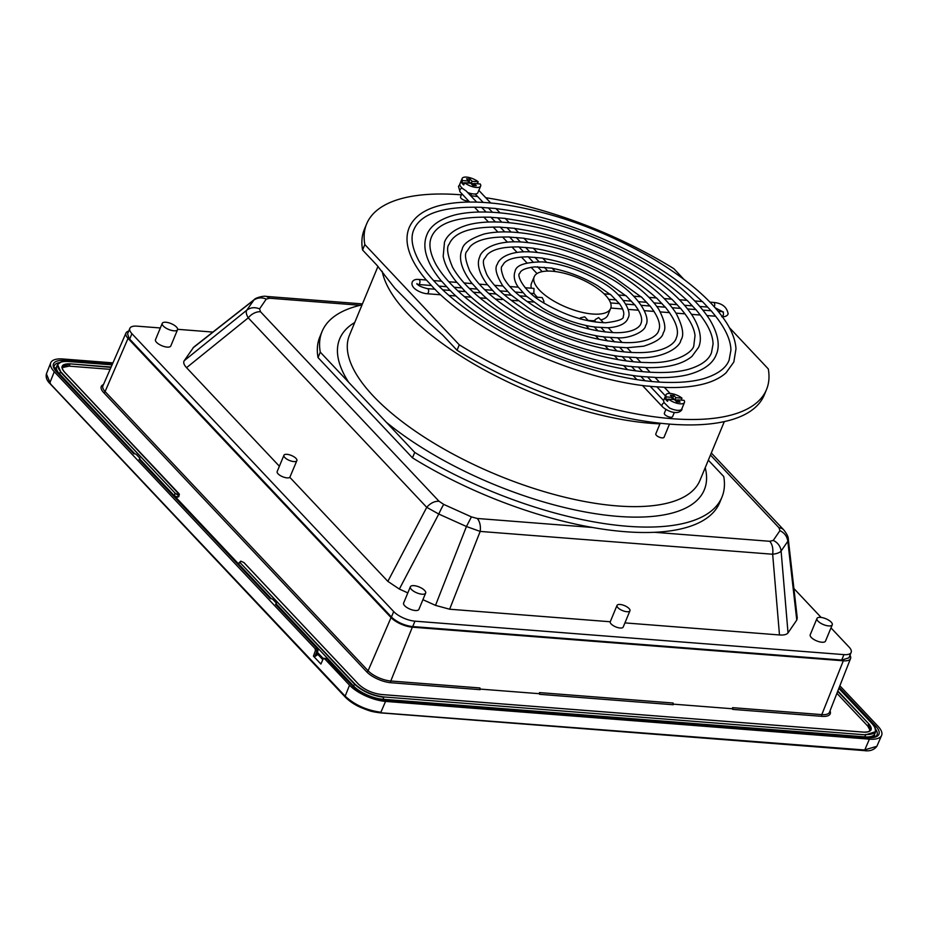 <?xml version="1.0" encoding="UTF-8"?>
<svg xmlns="http://www.w3.org/2000/svg" width="928" height="928" viewBox="0 0 928 928"><rect width="100%" height="100%" fill="white"/><g stroke="black" fill="none" stroke-linecap="round" stroke-linejoin="round"><path stroke-width="1.39" d="M379.877 712.716L380.898 712.252C366.641 710.326 354.74 704.967 345.17 696.162L50.634 384.099L46.4 373.868C45.623 377.325 46.818 380.584 50.008 383.635L345.274 697.102C349.624 701.44 354.914 704.944 361.12 707.6C370.597 711.37 371.107 711.567 380.178 712.843L864.038 750.59C869.675 751.46 873.956 750.033 876.856 746.321L864.351 749.975L379.877 712.716C366.247 710.86 354.832 705.721 345.657 697.299L345.17 696.162L345.657 697.299M839.863 685.792L878.12 726.404A28.002 10.718 -157.5 0 1 881.6 735.452A28.002 10.718 -157.5 0 1 869.397 739.152L385.549 701.406A28.002 10.718 -157.5 0 1 349.531 685.177L324.382 658.474L323.153 658.926L325.716 658.578A1.531 0.916 -85.5 0 0 325.287 658.358L325.287 658.358A1.531 0.916 -85.5 0 0 324.835 658.509M49.903 382.707L54.276 371.722A28.002 10.718 -157.5 0 1 50.727 362.825A28.002 10.718 -157.5 0 1 62.988 358.985L112.949 362.883M315.23 656.282L316.286 653.973L316.982 655.145L315.23 656.282L313.444 656.142L320.891 664.042L323.153 658.926M313.444 656.142L315.392 650.69L315.137 648.66L54.276 371.722M270.013 598.096L271.486 598.699A2.042 0.777 -157.5 0 1 273.122 599.65L276.103 602.817A2.042 0.777 -157.5 0 1 276.358 603.467A2.042 0.777 -157.5 0 1 276.161 603.652L275.546 604.325L316.866 648.185A1.531 1.079 136.7 0 1 317.434 648.44A1.531 1.079 136.7 0 0 317.434 648.44L275.941 604.314M133.539 453.224L135.024 453.827A2.042 0.777 -157.5 0 1 136.66 454.79L139.629 457.945A2.042 0.777 -157.5 0 1 139.884 458.594A2.042 0.777 -157.5 0 1 139.699 458.78L139.084 459.464L270.419 598.78M315.392 650.69L316.692 650.783A1.531 0.916 -85.5 0 0 316.46 648.765L315.137 648.66M133.957 453.908L56.62 371.908A25.079 9.593 -157.5 0 1 64.415 360.505L112.358 364.24M139.641 459.952L139.676 458.884L139.444 459.952M276.103 604.824L276.138 603.757L275.906 604.812M315.381 655.342L317.585 649.461M316.982 655.145L317.968 650.273L317.434 648.44M328.071 660.597L351.874 685.363A25.079 9.593 -157.5 0 0 384.122 699.886L867.97 737.632A25.079 9.593 -157.5 0 0 875.777 726.218L839.225 687.416M875.104 732.598A22.91 8.77 -157.5 0 1 874.884 733.665A22.91 8.77 -157.5 0 1 874.791 733.897A22.91 8.77 -157.5 0 1 864.838 736.867L383.009 699.283A22.91 8.77 22.5 0 1 353.545 686.001L276.208 603.896M134.746 453.722L59.52 373.868A22.91 8.77 -157.5 0 1 56.608 366.641A22.91 8.77 -157.5 0 1 56.701 366.409A22.91 8.77 -157.5 0 1 56.724 366.351M271.208 598.595L139.745 459.024M178.431 495.993L177.654 497.176L174.267 495.68L174.951 493.51L178.28 494.972L179.046 493.835M239.575 563.018L240.665 561.243L239.876 562.438L354.716 683.843L353.348 686.523M836.905 693.32L867.796 726.114L870.22 730.696M62.095 367.616L69.194 366.142L110.13 369.332M732.238 708.748L732.842 709.398L732.633 707.67L732.238 708.748L672.939 704.12M539.098 693.68L539.702 694.33L539.493 692.601L539.098 693.68L479.811 689.063M67.57 361.433L67.721 361.444C57.42 361.282 55.077 364.704 60.691 371.722L175.241 493.313L60.401 371.908L59.311 374.425M178.768 496.793L179.22 494.032M128.714 331.11A16.553 6.334 -157.5 0 0 125.976 333.036A16.553 6.334 -157.5 0 0 128.029 338.384L391.036 617.584L368.103 670.782A17.644 6.751 22.5 0 0 390.792 681.001L479.938 687.961L480.089 689.678L390.966 682.73A18.908 7.238 -157.5 0 1 366.653 671.768L103.646 392.567A18.908 7.238 -157.5 0 1 103.484 384.563M391.036 617.584A16.553 6.334 -157.5 0 0 412.322 627.177L843.32 660.794L821.79 714.618L732.633 707.67M539.493 692.601L673.078 703.018L673.218 704.746L539.702 694.33M179.058 493.754L177.538 497.164M244.006 562.681L358.417 684.133C364.576 689.84 372.267 693.309 381.489 694.538L381.35 694.527M851.162 652.396L848.911 657.836L841.684 660.063L411.672 626.493C403.982 625.252 397.462 622.305 392.092 617.665A16.553 6.334 22.5 0 1 391.442 617.004L129.665 339.114L131.915 333.686L393.692 611.575A16.553 6.334 22.5 0 0 414.967 621.168L843.935 654.623A16.553 6.334 22.5 0 0 851.162 652.396A16.553 6.334 22.5 0 0 849.085 647.094L830.989 627.885M849.978 655.226A16.553 6.334 -157.5 0 1 850.558 658.52A16.553 6.334 -157.5 0 1 843.32 660.794M821.129 617.422L793.904 588.526M129.665 339.114A16.553 6.334 22.5 0 1 129.085 338.465L127.588 333.813L129.839 328.384A16.553 6.334 22.5 0 0 131.915 333.686M212.906 332.073L177.631 329.312M160.335 327.967L137.066 326.157A16.553 6.334 22.5 0 0 129.839 328.384M162.249 323.362L155.498 339.66A8.271 3.167 22.5 0 0 156.53 342.316A8.271 3.167 22.5 0 0 164.639 346.666A8.271 3.167 22.5 0 0 170.787 345.993L177.538 329.695A8.271 3.167 22.5 0 0 176.494 327.05A8.271 3.167 22.5 0 0 168.386 322.689A8.271 3.167 22.5 0 0 162.249 323.362A8.271 3.167 22.5 0 0 163.282 326.018A8.271 3.167 22.5 0 0 171.39 330.368A8.271 3.167 22.5 0 0 177.538 329.695M816.965 618.477L810.214 634.787A8.271 3.167 22.5 0 0 811.258 637.432A8.271 3.167 22.5 0 0 819.366 641.793A8.271 3.167 22.5 0 0 825.502 641.12L832.254 624.811A8.271 3.167 22.5 0 0 831.221 622.166A8.271 3.167 22.5 0 0 823.113 617.816A8.271 3.167 22.5 0 0 816.965 618.477A8.271 3.167 22.5 0 0 818.009 621.134A8.271 3.167 22.5 0 0 826.117 625.484A8.271 3.167 22.5 0 0 832.254 624.811M410.362 586.763L403.61 603.061A8.271 3.167 22.5 0 0 404.654 605.717A8.271 3.167 22.5 0 0 412.763 610.067A8.271 3.167 22.5 0 0 418.899 609.394L425.65 593.096A8.271 3.167 22.5 0 0 424.618 590.452A8.271 3.167 22.5 0 0 416.51 586.09A8.271 3.167 22.5 0 0 410.362 586.763A8.271 3.167 22.5 0 0 411.406 589.419A8.271 3.167 22.5 0 0 419.514 593.769A8.271 3.167 22.5 0 0 425.65 593.096M783.835 529.992A12.725 8.955 136.7 0 0 783.754 529.9C786.944 533.994 788.452 537.092 788.301 539.203L797.256 617.967L796.769 620.078L788.023 632.861C786.712 634.59 783.87 635.286 779.485 634.961L624.927 622.897M617.016 605.416L610.253 621.76A7.006 2.68 22.5 0 0 611.146 623.964A7.006 2.68 22.5 0 0 618.002 627.641A7.006 2.68 22.5 0 0 623.198 627.073L629.95 610.775A7.006 2.68 22.5 0 0 629.068 608.536A7.006 2.68 22.5 0 0 622.212 604.847A7.006 2.68 22.5 0 0 617.016 605.416A7.006 2.68 22.5 0 0 617.897 607.666A7.006 2.68 22.5 0 0 624.753 611.343A7.006 2.68 22.5 0 0 629.95 610.775M610.253 621.76L449.639 609.22L435.499 605.369L422.924 599.697M788.301 539.203L787.814 541.268L781.109 551.058C779.833 552.624 777.014 553.68 772.664 554.236L480.17 531.419L466.448 526.512L438.77 514.042L426.741 507.338L387.846 581.369L399.353 589.071L407.833 592.899M387.846 581.369L289.826 477.328L296.867 460.636A7.006 2.68 22.5 0 0 295.986 458.386A7.006 2.68 22.5 0 0 289.118 454.708A7.006 2.68 22.5 0 0 283.922 455.277A7.006 2.68 22.5 0 0 284.803 457.516A7.006 2.68 22.5 0 0 291.659 461.204A7.006 2.68 22.5 0 0 296.867 460.636M283.922 455.277L277.17 471.575A7.006 2.68 22.5 0 0 278.052 473.814A7.006 2.68 22.5 0 0 284.339 477.34A7.006 2.68 22.5 0 0 289.826 477.328M279.386 466.239L186.551 367.685C183.895 364.843 183.118 362.512 184.231 360.702L193.685 347.165L254.191 299.64C255.56 297.61 264.225 295.603 266.266 296.403L269.77 298.236L360.296 305.289M399.353 589.071L438.77 514.042A12.725 0.94 -65.7 0 1 443.746 504.414L439.014 501.236C434.466 501.12 430.383 503.15 426.741 507.338L248.252 317.852C246.245 314.441 245.746 311.889 246.755 310.196C250.583 307.4 254.852 306.959 259.562 308.885L266.255 299.094L269.77 298.236M184.231 360.702L246.755 310.196L254.191 299.64M711.3 452.98L783.754 529.9A12.725 8.955 136.7 0 0 778.986 527.765L779.949 530.642L773.256 540.432L769.741 541.291L654.553 532.301A216.421 82.824 22.5 0 0 719.699 502.582L721.949 497.141A216.421 82.824 -157.5 0 1 414.723 452.412L412.473 457.84A216.421 82.824 22.5 0 0 592.424 527.464L477.236 518.474L471.424 516.884L443.746 504.414M796.769 620.078L787.814 541.268C787.141 536.442 784.52 532.892 779.949 530.642M788.023 632.861L781.109 551.058A12.725 11.728 -145.6 0 0 773.256 540.432M779.485 634.961L772.664 554.236C773.337 548.703 772.363 544.388 769.741 541.291M449.639 609.22L480.17 531.419A12.725 7.621 -85.5 0 0 477.236 518.474M435.499 605.369L466.448 526.512L471.424 516.884M186.551 367.685L248.252 317.852A12.725 8.955 -43.3 0 1 260.524 311.762L259.562 308.885M192.978 347.907L253.448 300.405A12.725 11.728 34.4 0 1 266.255 299.094M266.185 296.403L362.43 303.908M705.21 467.689A197.316 75.516 -157.5 0 1 706.37 474.046A197.316 75.516 -157.5 0 1 593.282 513.37A197.316 75.516 -157.5 0 1 386.326 422.263L320.276 352.141A216.421 82.824 -157.5 0 1 319.8 348.824A216.421 82.824 -157.5 0 1 322.062 331.505L319.812 336.945A216.421 82.824 22.5 0 0 317.55 354.264A216.421 82.824 22.5 0 0 318.026 357.57L412.473 457.84M729.338 327.572L768.303 368.938A216.421 82.824 -157.5 0 1 768.767 372.256A216.421 82.824 -157.5 0 1 766.505 389.574L764.254 395.003A216.421 82.824 -157.5 0 1 457.028 350.262L442.726 335.089L429.386 323.048L394.864 288.237L376.884 265.188L362.581 250.003A216.421 82.824 -157.5 0 1 362.106 246.686A216.421 82.824 -157.5 0 1 364.368 229.367L366.618 223.938A216.421 82.824 -157.5 0 1 461.39 194.834M708.331 460.16L723.736 476.516A216.421 82.824 -157.5 0 1 724.211 479.822A216.421 82.824 -157.5 0 1 721.949 497.141M386.326 422.263L414.723 452.412M322.062 331.505A216.421 82.824 -157.5 0 1 362.024 304.894M485.715 197.699A216.421 82.824 -157.5 0 1 673.844 268.668L683.959 279.409M320.276 352.141L318.026 357.57M766.505 389.574A216.421 82.824 -157.5 0 1 459.279 344.833L364.832 244.563L362.581 250.003M459.279 344.833L457.028 350.262M669.482 424.108L664.03 437.285A4.454 1.705 -157.5 0 1 660.724 437.645A4.454 1.705 -157.5 0 1 656.363 435.302A4.454 1.705 -157.5 0 1 655.794 433.875L660.202 423.238M654.553 532.301A216.421 82.824 -157.5 0 1 592.424 527.464M364.832 244.563A216.421 82.824 -157.5 0 1 364.356 241.257A216.421 82.824 -157.5 0 1 366.618 223.938M471.517 193.662L470.67 195.715A216.421 82.824 -157.5 0 1 477.63 196.55M674.331 412.415L672.58 416.637A4.454 1.705 -157.5 0 1 669.274 416.997A4.454 1.705 -157.5 0 1 664.912 414.654A4.454 1.705 -157.5 0 1 664.355 413.227L665.944 409.387M468.362 200.692A4.454 1.705 -157.5 0 1 464.8 200.448A4.454 1.705 -157.5 0 1 461.1 198.302A4.454 1.705 -157.5 0 1 460.543 196.875L461.831 193.766M467.619 192.479A10.011 3.828 22.5 0 0 477.688 193.059L480.658 186.099A10.011 3.828 22.5 0 0 480.263 183.988L474.173 183.512L473.338 185.519M681.987 398.135A10.011 3.828 22.5 0 0 672.429 393.762A10.011 3.828 22.5 0 0 665.979 394.806A10.011 3.828 22.5 0 0 666.374 396.917L672.464 397.393L670.364 395.166L673.798 395.432L675.897 397.66L681.987 398.135L681.164 400.119M650.157 386.268L663.601 400.536L665.979 394.806M663.543 400.896L664.228 402.764A2.54 1.786 136.7 0 0 662.128 404.678A2.54 1.786 136.7 0 0 662.302 406.592C665.538 410.083 677.289 416.162 681.86 409.782L682.15 408.042M666.374 396.917L665.469 399.098A10.011 3.828 22.5 0 0 666.327 400.177A10.011 3.828 -157.5 0 0 667.557 401.302L668.45 399.121A10.011 3.828 22.5 0 0 678.008 403.506A10.011 3.828 22.5 0 0 684.458 402.462L681.767 408.981A10.011 3.828 22.5 0 0 681.778 408.935A10.011 3.828 22.5 0 1 669.494 407.984L664.228 402.764M580.255 319.07L580.383 317.91L584.721 316.808L588.526 320.844M640.842 376.385L637.432 376.13C590.452 369.82 544.063 353.359 498.255 326.772C479.973 315.833 464.661 304.454 452.307 292.645L450.266 290.429L442.714 289.838M631.527 366.49L628.094 366.224C587.18 360.528 546.87 346.144 507.175 323.072C491.515 313.71 478.326 303.966 467.608 293.84L465.531 291.612L458.014 291.032M612.886 346.712L609.371 346.376C580.626 341.933 552.508 331.702 525.016 315.694L496.097 294.002L488.708 293.422M650.122 386.222L646.758 386.036C598.235 380.7 536.744 358.985 489.334 330.461C468.431 317.944 450.996 304.941 437.018 291.438L435 289.234L427.309 288.631A2.54 1.52 94.5 0 1 428.353 292.494A2.54 1.52 94.5 0 1 426.915 293.712L440.545 294.779M603.56 336.806L599.987 336.423C577.344 332.63 555.327 324.487 533.936 312.005L511.409 295.197L504.101 294.628M622.212 356.607L618.744 356.317C583.898 351.236 549.689 338.917 516.096 319.383C503.069 311.588 492.014 303.479 482.92 295.046L480.808 292.807L473.35 292.227M594.21 326.888L590.533 326.412C574.049 323.304 558.157 317.26 542.857 308.305L526.744 296.392L519.587 295.835M603.502 322.735L598.664 317.596L595.173 319.603L594.964 320.682A41.377 15.834 -157.5 0 1 588.097 320.38M659.379 382.046L654.959 377.36L640.761 376.501M650.064 372.174L645.633 367.465L631.446 366.618M487.571 284.908C476.853 270.721 477.491 261.499 479.776 256.801C480.924 251.047 493.058 240.097 521.582 242.022C553.227 244.493 585.371 255.119 618.013 273.911C637.246 285.476 650.853 297.308 658.834 309.418C664.866 321.03 666.339 328.825 663.253 332.804C662.627 337.792 656.073 342.258 643.591 346.202L626.91 347.756L612.805 346.828M670.097 393.437L664.286 387.266L650.076 386.396M502.918 286.091C496.248 275.222 494.415 267.89 497.42 264.109C498.823 258.854 508.44 250.502 531.466 251.929C556.962 253.924 582.83 262.485 609.093 277.6C637.954 293.178 651.734 317.736 645.61 325.496C645.331 331.47 629.37 338.813 617.538 337.804L603.467 336.922M617.584 337.688L622.143 342.525M640.761 362.291L636.295 357.547L622.131 356.723M518.334 287.274C514.379 281.602 513.288 276.312 515.063 271.417C515.898 265.315 524.912 262.137 542.091 261.893C561.266 263.552 580.626 270.025 600.172 281.288C620.774 292.1 632.838 311.286 627.966 318.188C627.386 320.357 624.045 326.586 608.13 327.793L594.106 326.992M464.568 182.967L461.668 182.735A10.011 3.828 -157.5 0 0 462.527 183.825A10.011 3.828 22.5 0 0 463.745 184.939L464.65 182.77A10.011 3.828 22.5 0 0 474.208 187.143A10.011 3.828 22.5 0 0 480.658 186.099M477.363 183.767L478.175 181.784A10.011 3.828 22.5 0 0 468.628 177.41A10.011 3.828 22.5 0 0 462.167 178.443L459.464 184.962A10.011 3.828 22.5 0 0 459.453 185.008L462.005 188.094A2.54 1.786 136.7 0 0 459.905 190.008A2.54 1.786 136.7 0 0 460.091 191.91L458.467 186.342L459.928 184.568M466.285 191.075L462.005 188.094M505.215 218.405L490.831 217.314M514.553 228.311L500.146 227.198M533.24 248.17L518.798 246.987M495.888 208.51L481.516 207.42M542.625 258.123L528.136 256.905M523.891 238.229L509.472 237.092M552.056 268.146L534.783 266.904C519.483 268.61 520.098 273.261 519.761 273.366C516.397 274.131 522.464 291.392 545.467 303.932C566.614 315.949 586.693 322.225 605.706 322.758C618.419 321.192 624.277 319.012 623.268 316.239C624.463 313.768 623.604 310.172 620.658 305.451L619.452 303.618L610.566 302.922M495.39 221.966L490.877 217.164L487.803 217.187C456.112 216.746 437.366 223.288 431.555 236.826C429.768 240.862 427.692 248.948 435.974 264.515C447.134 283.643 468.768 302.934 500.865 322.399C548.958 351.468 613.814 372.105 657.94 372.488C669.981 372.673 680.259 371.594 688.762 369.228C705.64 364.078 709.897 356.897 711.474 352.779L713.052 344.068C712.913 334.776 707.751 323.965 697.554 311.634L695.954 309.592L687.59 308.931M504.751 231.896L500.192 227.058L497.153 227.093C470.044 226.931 454.059 232.615 449.198 244.134C446.275 247.277 447.389 254.956 452.539 267.183C462.028 284.119 481.11 301.298 509.785 318.698C551.87 344.149 608.64 362.21 647.234 362.535C677.196 364.031 693.738 351.109 693.831 345.471L695.026 335.53C694.156 328.164 689.898 319.8 682.254 310.428L680.688 308.398L672.243 307.736M523.543 251.848L518.845 246.86L515.875 246.941C501.77 247.068 492.223 249.644 487.246 254.678L484.486 258.75C482.456 260.524 483.244 265.826 486.84 274.653C493.545 286.648 507.14 298.862 527.626 311.321C561.637 330.739 594.372 341.179 625.82 342.641C650.992 343.128 658.161 333.674 658.555 330.855C659.762 328.222 661.699 321.83 651.584 307.992L650.122 306.02L641.41 305.335M486.04 212.036L481.562 207.28L478.477 207.28C442.18 206.561 420.662 213.974 413.911 229.518C411.858 234.123 409.538 243.345 418.899 260.919C431.485 282.483 455.834 304.21 491.944 326.088C546.058 358.8 618.976 382 668.647 382.429C682.208 382.649 693.784 381.42 703.389 378.763C722.436 372.952 727.32 364.785 729.118 360.076L730.916 350.169C730.742 339.428 724.722 326.981 712.843 312.84L711.219 310.776L702.914 310.126M533.032 261.928L528.16 256.754L525.294 256.894C514.727 257.23 507.662 259.295 504.101 263.088L502.129 266.058C500.633 267.252 501.178 271.196 503.742 277.901C508.892 287.529 519.831 297.447 536.546 307.632C564.236 323.408 590.718 331.772 615.995 332.711C635.808 332.792 640.598 325.45 640.912 323.547C642.756 319.51 641.19 313.908 636.179 306.75L634.81 304.825M514.124 241.86L509.507 236.953L506.502 237.011C488.696 236.918 476.621 240.05 470.264 246.407L466.842 251.442C464.36 253.704 465.311 260.2 469.696 270.918C477.781 285.383 494.125 300.08 518.706 315.01C554.782 336.829 603.478 352.315 636.527 352.594C666.756 353.208 675.677 341.736 676.187 338.163C677.811 334.73 680.027 326.436 666.93 309.221L665.411 307.203L656.862 306.542M675.897 397.66L674.992 399.84L677.892 400.061M672.394 397.567L674.992 399.84M665.469 399.098L668.369 399.318M684.458 402.462A10.011 3.828 22.5 0 0 684.064 400.339L677.974 399.864L677.15 401.87M672.464 397.393L671.64 399.376M545.084 303.7A41.377 15.834 -157.5 0 1 543.309 302.412L544.005 301.507L542.242 297.598L535.224 297.053M610.636 308.456A41.377 15.834 -157.5 0 1 579.93 311.82A41.377 15.834 -157.5 0 1 539.377 290.046A41.377 15.834 -157.5 0 1 534.192 276.799A41.377 15.834 -157.5 0 1 564.908 273.435A41.377 15.834 -157.5 0 1 605.45 295.208A41.377 15.834 -157.5 0 1 610.636 308.456L607.944 314.975A41.377 15.834 -157.5 0 1 600.857 319.94M537.3 297.215A41.377 15.834 -157.5 0 1 536.674 296.566A41.377 15.834 -157.5 0 1 533.844 293.132L533.994 288.411L525.097 287.715M695.919 309.732L687.161 300.359L679.493 299.767M680.653 308.537L671.872 299.164L664.239 298.572M650.087 306.147L641.248 296.786L633.731 296.194M711.184 310.926L702.438 301.554L694.747 300.95M634.787 304.941L625.89 295.58L618.466 295M665.376 307.342L656.572 297.981M619.44 303.734L610.462 294.373L604.151 293.886M464.65 182.77L470.74 183.245L472.839 185.472L476.273 185.739L474.173 183.512M474.092 183.709L471.192 183.477L468.582 181.215M462.167 178.443A10.011 3.828 22.5 0 0 462.573 180.566L461.668 182.735M531.373 288.214A41.377 15.834 -157.5 0 1 531.489 283.318L534.192 276.799M450.208 290.592L441.693 281.219L433.55 280.581M465.485 291.786L456.982 282.402L448.804 281.764M496.039 294.176L487.594 284.792L479.312 284.154M434.954 289.397L426.416 280.024L418.632 279.421C415.292 279.177 413.146 280.094 412.183 282.182C410.222 288.515 421.509 293.352 426.915 293.712M511.34 295.371L502.941 285.986L494.566 285.337M480.75 292.981L472.271 283.597L464.058 282.959M526.675 296.577L518.346 287.193L509.82 286.532M673.798 395.432L672.893 397.602M677.974 399.864L680.073 402.102L676.64 401.836L674.54 399.597L668.45 399.121M478.175 181.784L472.097 181.308L469.997 179.081L466.552 178.802L468.652 181.041L467.84 183.013M468.652 181.041L462.573 180.566M469.997 179.081L469.092 181.25M472.097 181.308L471.192 183.477M381.222 712.286L380.213 712.739L381.222 712.286M864.351 749.975L863.342 750.427L864.351 749.975M864.745 749.998L863.736 750.462L864.745 749.998L869.397 739.152M345.17 696.162L349.531 685.177M380.898 712.252L385.549 701.406M316.46 648.765L316.866 648.185M327.34 659.309L325.716 658.578M867.1 737.563A1.531 0.916 94.5 0 1 867.552 737.412A1.531 0.916 94.5 0 1 867.97 737.632M383.252 699.816A1.531 0.916 94.5 0 1 383.693 699.666A1.531 0.916 94.5 0 1 384.122 699.886M874.582 726.67A1.531 1.079 -43.3 0 1 875.777 726.218M875.754 729.373A23.548 9.013 -157.5 0 1 876.879 735.173C876.183 736.844 873.074 737.598 867.552 737.412L383.693 699.666C371.177 697.972 360.76 693.286 352.454 685.618A1.531 1.079 136.7 0 0 351.874 685.363M64.774 361.34A1.531 0.916 -85.5 0 0 64.415 360.505M59.334 362.628A23.548 9.013 -157.5 0 0 54.265 365.968C53.256 365.876 54.23 367.94 57.188 372.163A1.531 1.079 136.7 0 0 56.62 371.908M874.315 734.918A23.084 8.839 -157.5 0 1 874.953 736.681M54.555 368.393A23.084 8.839 -157.5 0 1 56.248 367.604M873.283 737.18L874.791 733.897M317.376 652.303L323.327 658.613M864.687 737.192L865.604 734.86L875.626 731.67L874.907 727.343M382.87 699.596L383.786 697.276C372.047 695.71 362.268 691.302 354.426 684.04L239.876 562.438M61.155 361.932L57.594 364.484L60.691 371.722M830.026 710.871A18.908 7.238 -157.5 0 1 821.964 716.346L732.842 709.398M383.751 696.94L865.604 734.86L383.751 696.94C372.14 695.385 362.465 691.024 354.716 683.843M865.569 734.512C875.87 734.674 878.213 731.252 872.598 724.246L838.842 688.402M56.701 366.409L57.594 364.484C61.086 361.479 64.438 360.458 67.651 361.41L112.079 364.866L67.721 361.444M69.194 366.142L70.006 364.182L62.28 366.572C61.422 367.105 62.153 368.926 64.484 372.047L178.93 493.603M62.605 369.634L62.28 366.572M110.977 367.384L69.971 363.834C61.793 363.706 59.926 366.432 64.392 372M867.796 726.114L868.608 724.153L870.824 729.826L868.422 731.763M837.694 691.337L868.898 723.956C873.364 729.524 871.508 732.25 863.318 732.122L381.489 694.538M178.234 494.659L177.654 497.176M412.322 627.177L390.792 681.001A1.276 0.766 -85.5 0 0 390.966 682.73M850.558 658.52L829.504 712.205A17.644 6.751 -157.5 0 1 821.79 714.618A1.276 0.766 -85.5 0 0 821.964 716.346M103.646 392.567A1.276 0.893 136.7 0 0 105.096 391.57A17.644 6.751 -157.5 0 1 102.904 385.874L125.976 333.036M366.653 671.768A1.276 0.893 -43.3 0 0 368.103 670.782L105.096 391.57L128.029 338.384M175.241 493.313L178.188 494.659M111.128 367.047L69.971 363.834M837.833 690.977L868.898 723.956M243.878 562.542L240.909 561.196L240.166 562.252M64.519 372.14L179.394 494.601M391.442 617.004L393.692 611.575M412.716 626.597L414.967 621.168M841.684 660.063L843.935 654.623M710.465 455.01L778.986 527.765M439.014 501.236L260.524 311.762M724.304 421.614L699.956 480.391A189.683 72.593 -157.5 0 1 515.017 481.945A189.683 72.593 -157.5 0 1 347.478 350.401A189.683 72.593 -157.5 0 1 349.462 335.217L377.986 266.371M659.947 423.864A189.683 72.593 -157.5 0 1 382.208 271.312M348.673 382.29A197.316 75.516 -157.5 0 1 337.641 354.612A197.316 75.516 -157.5 0 1 354.728 322.515M718.226 311.321L722.1 311.622A2.54 1.52 94.5 0 1 723.144 315.485A2.54 1.52 94.5 0 1 722.297 316.552M714.235 306.692A2.54 1.52 -85.5 0 0 714.456 306.263A2.54 1.52 -85.5 0 0 713.412 302.412L709.99 302.145M431.172 285.499L418.238 284.49A2.54 1.52 -85.5 0 0 419.676 283.272A2.54 1.52 -85.5 0 0 418.632 279.421M46.4 373.868L50.727 362.825M876.856 746.321L881.6 735.452M352.454 685.618L327.92 659.576L323.965 658.254M57.188 372.163L133.47 453.142M139.884 458.594L139.49 459.905M269.932 598.015L139.478 459.441M276.358 603.467L275.952 604.778M317.028 653.532L322.816 659.68M55.39 369.924L56.608 366.641M874.884 733.665L875.626 731.67C875.556 727.83 874.582 725.371 872.691 724.281L838.854 688.367M238.508 563.308L240.793 561.15L243.971 562.588L358.51 684.18C364.623 689.829 372.256 693.274 381.42 694.504L863.249 732.088C866.868 732.505 869.397 731.763 870.824 729.826M594.14 326.795L598.038 330.936M603.502 336.736L607.469 340.947M612.84 346.654L616.853 350.912M622.166 356.549L626.214 360.853M631.492 366.444L635.564 370.771M640.807 376.339L644.902 380.689M631.446 352.408L626.945 347.629M612.816 332.63L608.176 327.7M555.269 271.544L551.998 268.053M546.58 262.299L542.578 258.054M537.254 252.404L533.194 248.101M527.939 242.521L523.844 238.183M518.624 232.638L514.506 228.265M509.321 222.755L505.18 218.358M500.006 212.872L495.854 208.464M490.703 202.988L478.871 190.426M466.204 190.982L476.702 202.13M537.556 266.719L542.172 271.637M585.916 325.484L589.338 329.127M595.486 335.646L599.012 339.393M604.952 345.692L608.548 349.52M614.359 355.679L618.025 359.577M623.732 365.644L627.456 369.588M633.105 375.585L636.852 379.564M642.454 385.503L662.302 406.592M441.658 281.346C432.773 270.802 427.39 260.838 425.511 251.453C424.34 245.456 424.792 239.923 426.857 234.877C429.154 228.578 436.114 219.808 455.428 214.809C471.076 211.132 490.599 211.062 513.973 214.6C558.737 222.001 602.342 238.078 644.774 262.833C675.967 281.625 697.728 300.718 710.048 320.137C720.522 337.908 718.864 348.998 716.184 354.716C714.026 360.667 707.356 369.68 687.381 374.842C678.113 377.035 667.29 377.916 654.913 377.499M505.145 218.544C551.313 224.773 596.994 241.002 642.164 267.206C660.11 277.948 675.085 289.06 687.103 300.533M456.947 282.53C449.291 273.308 444.709 264.561 443.19 256.314L444.489 242.185C446.542 236.582 452.748 228.822 469.742 224.425C483.511 221.189 500.644 221.131 521.153 224.228C560.408 230.724 598.641 244.818 635.854 266.522C663.218 283.005 682.312 299.767 693.135 316.831C702.09 331.899 701.116 341.864 698.54 347.42L691.975 356.364C682.254 364.437 666.803 368.184 645.586 367.592M514.472 228.45C554.596 234.065 594.187 248.217 633.244 270.895C648.568 280.07 661.42 289.548 671.814 299.35M533.159 248.286C561.138 252.66 588.561 262.659 615.403 278.284L641.178 296.972M426.381 280.152C416.08 268.088 409.863 256.708 407.717 246.013C406.418 239.331 406.916 233.183 409.213 227.569C414.039 216.595 424.676 209.136 441.113 205.204C458.652 201.074 480.542 201.005 506.792 204.972C557.055 213.289 606.03 231.339 653.695 259.144C688.727 280.244 713.133 301.681 726.949 323.443C732.505 332.444 735.51 340.924 735.974 348.893L733.828 362.024L726.044 372.836C720.093 378.148 711.973 382.023 701.672 384.459C691.024 386.976 678.554 387.95 664.239 387.394M495.819 208.638C543.495 213.881 604.348 235.376 651.085 263.517C671.652 275.825 688.75 288.562 702.38 301.728M542.532 258.251C564.421 261.963 585.742 269.874 606.483 281.973L625.82 295.777M472.248 283.724C459.105 266.962 459.186 255.676 462.132 249.493C462.991 243.774 470.299 238.624 484.056 234.03C496.318 231.165 511.606 231.188 529.911 234.111C563.226 239.865 595.567 251.894 626.934 270.222C650.458 284.374 666.896 298.816 676.234 313.525C682.788 326.459 684.342 335.321 680.897 340.112C679.957 347.698 661.873 359.217 636.248 357.686M523.81 238.357C557.867 243.356 591.368 255.432 624.324 274.584C637.014 282.182 647.744 290.046 656.502 298.155M551.963 268.262C567.716 271.289 582.912 277.089 597.562 285.662L610.369 294.582M665.492 395.966L657.036 386.999M651.804 381.443L647.732 377.116M642.501 371.56L638.429 367.244M633.186 361.676L629.126 357.361M623.871 351.793L619.811 347.478M614.556 341.898L610.508 337.606M605.242 332.004L601.205 327.723M595.904 322.097L594.581 320.694M547.845 271.08L544.156 267.171M539.064 261.766L534.853 257.288M529.737 251.859L525.55 247.405M520.411 241.964L516.235 237.522M511.096 232.07L506.932 227.65M501.781 222.186L497.628 217.767M492.478 212.303L488.325 207.895M483.163 202.42L475.217 193.987M460.091 191.91L469.638 202.06M474.463 207.176L479.034 212.036M483.813 217.094L488.464 222.036M493.174 227.035L497.918 232.081M502.558 237L507.442 242.196M511.978 246.999L517.082 252.416M521.455 257.068L526.93 262.879M531.071 267.264L537.01 273.574M448.897 295.429L455.868 295.974M464.336 296.635L471.227 297.169M479.834 297.842L486.62 298.364M495.413 299.048L502.06 299.57M511.131 300.278L517.604 300.788M527.104 301.53L533.356 302.018M610.786 308.05L622.618 308.978M628.186 309.407L638.476 310.207M644.461 310.683L654.066 311.425M660.33 311.912L669.529 312.632M676.002 313.142L684.934 313.838M691.546 314.348L700.304 315.033M707.02 315.555L715.639 316.228M625.832 304.117L634.81 304.813M656.572 297.969L648.985 297.378M707.658 307.064L699.828 306.46M692.416 305.88L684.562 305.266M677.162 304.686L669.285 304.071M661.919 303.502L654.008 302.888M646.665 302.308L638.708 301.693M631.423 301.124L623.372 300.498M616.169 299.93L608.768 299.35M534.134 293.538L530.596 293.26M522.661 292.633L515.249 292.065M507.407 291.45L499.948 290.87M492.165 290.255L484.66 289.675M476.911 289.072L469.382 288.48M461.668 287.877L454.117 287.286M446.414 286.694L438.851 286.102M721.706 316.703C725.035 316.947 727.181 316.019 728.144 313.942C726.96 307.006 722.054 303.166 713.412 302.412M722.622 311.657L715.302 307.887M722.1 311.622L723.434 311.994M427.309 288.631C421.034 287.019 417.588 285.302 416.962 283.516L416.892 284.13"/></g></svg>
